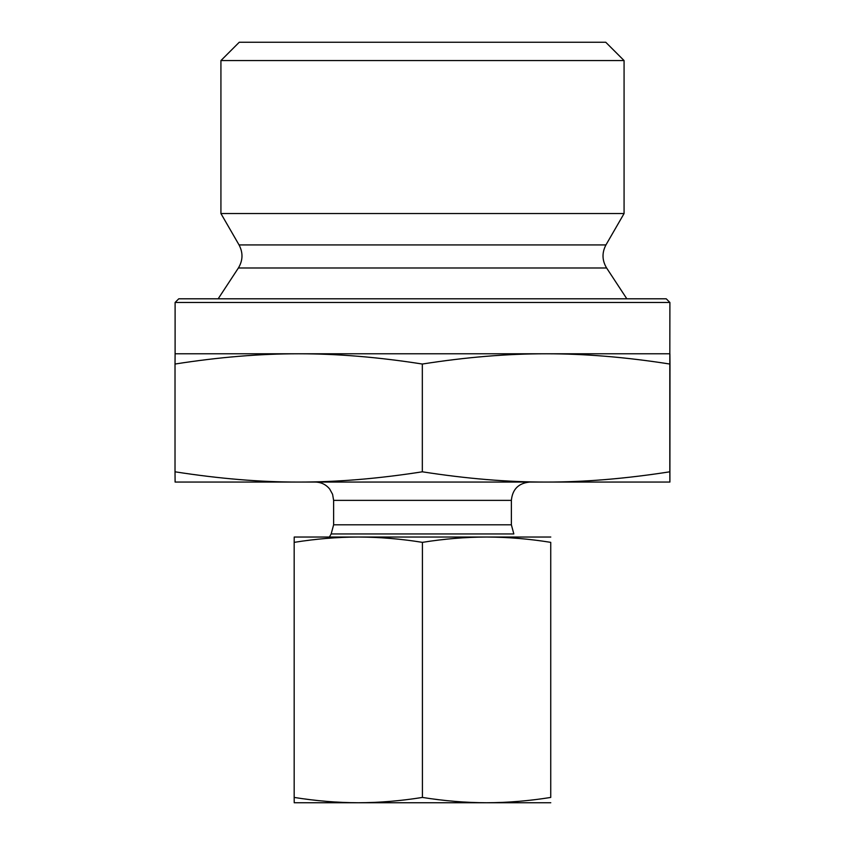 <?xml version="1.0" encoding="UTF-8"?>
<svg xmlns="http://www.w3.org/2000/svg" width="845" height="845" viewBox="0 0 845 845"><rect width="100%" height="100%" fill="white"/><g stroke="black" fill="none" stroke-linecap="round" stroke-linejoin="round"><path stroke-width="1.27" d="M669.905 373.089L669.895 462.859L669.905 373.089M220.925 60.576L624.075 60.576L624.075 213.531L220.925 213.531L220.925 60.576L239.251 42.25L605.749 42.25L624.075 60.576M298.676 353.78C259.911 353.759 218.686 357.171 175.021 364.037L175.105 353.78L546.071 353.78C507.275 353.759 466.028 357.171 422.331 364.037C378.666 357.171 337.451 353.759 298.676 353.78M669.895 302.468L666.23 298.803L178.77 298.803L175.105 302.468L669.895 302.468L669.81 364.037C626.113 357.171 584.867 353.759 546.071 353.78L669.895 353.78L669.979 364.037L669.895 482.062L546.071 482.062C584.296 482.125 625.543 478.714 669.81 471.806L669.895 482.062M669.81 364.037L669.81 471.806M422.331 364.037L422.331 471.806C466.609 478.714 507.845 482.125 546.071 482.062L298.676 482.062C336.88 482.125 378.095 478.714 422.331 471.806M175.105 302.468L175.105 353.78M238.396 267.981C242.948 260.418 243.17 252.739 239.05 244.923L605.949 244.923C601.83 252.739 602.052 260.418 606.604 267.981L238.396 267.981L218.168 298.803M239.05 244.923L220.925 213.531M175.021 364.037L175.021 471.806C219.267 478.714 260.482 482.125 298.676 482.062L175.105 482.062L175.021 471.806M511.373 524.798L513.834 533.955L331.166 533.955L333.627 524.798L511.373 524.798L511.373 500.377C512.461 489.255 518.576 483.139 529.699 482.062M550.782 802.75L294.218 802.75L294.176 797.437C316.019 800.923 337.398 802.697 358.301 802.75C379.194 802.697 400.572 800.923 422.416 797.437C444.269 800.923 465.658 802.697 486.572 802.75C507.486 802.697 528.875 800.923 550.739 797.437L550.739 542.353C528.875 538.856 507.486 537.082 486.572 537.029L550.782 537.029M422.416 542.353C400.572 538.856 379.194 537.082 358.301 537.029L486.572 537.029C465.658 537.082 444.269 538.856 422.416 542.353L422.416 797.437M294.176 542.353L294.218 537.029L358.301 537.029C337.398 537.082 316.019 538.856 294.176 542.353L294.176 797.437M550.739 542.353L550.739 797.437M333.627 524.798L333.627 500.377L511.373 500.377M606.604 267.981L626.832 298.803M605.949 244.923L624.075 213.531M331.166 533.955L329.392 537.029M333.627 500.377L332.592 494.314L329.687 489.033C325.959 484.512 321.163 482.189 315.301 482.062"/></g></svg>
